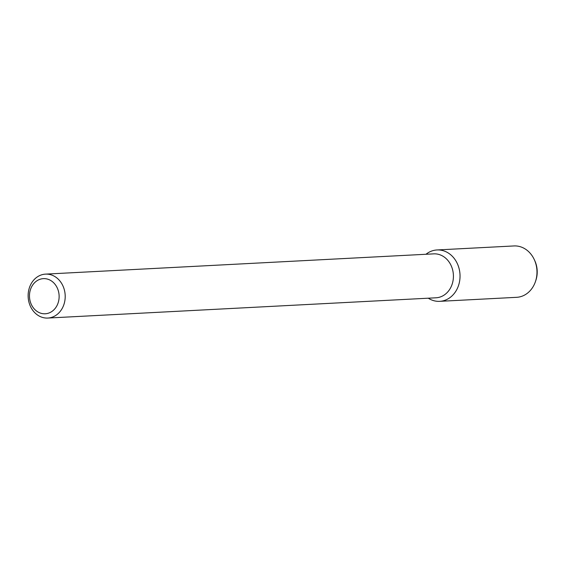 <?xml version="1.0" encoding="UTF-8"?>
<svg xmlns="http://www.w3.org/2000/svg" width="564" height="564" viewBox="0 0 564 564"><rect width="100%" height="100%" fill="white"/><g stroke="black" fill="none" stroke-linecap="round" stroke-linejoin="round"><path stroke-width="0.85" d="M42.582 278.708A17.597 14.826 87 0 1 57.916 303.474A17.597 14.826 87 0 1 32.402 306.456A17.597 14.826 87 0 1 42.582 278.708M44.521 274.21A21.996 18.527 87 0 1 45.522 274.125A21.996 18.527 87 0 1 65.17 295.127A21.996 18.527 87 0 1 47.813 318.054A21.996 18.527 87 0 1 28.2 297.651A21.996 18.527 87 0 1 44.521 274.21M45.522 274.125L433.737 253.863A21.996 18.527 87 0 1 453.385 274.865A21.996 18.527 87 0 1 436.028 297.792L47.813 318.054M437.015 249.958A25.725 21.672 87 0 0 435.845 250.056A25.725 21.672 87 0 0 425.989 254.265A25.725 21.672 87 0 1 435.845 250.056A25.725 21.672 87 0 1 459.674 280.794A25.725 21.672 87 0 1 428.28 298.201A25.725 21.672 87 0 0 439.694 301.338L516.645 297.32A25.725 21.672 87 0 0 535.419 281.662A25.725 21.672 87 0 0 534.263 259.567A25.725 21.672 87 0 0 513.966 245.946L437.015 249.958A25.725 21.672 87 0 1 459.998 274.52A25.725 21.672 87 0 1 439.694 301.338M534.263 259.567L534.764 260.631A23.18 19.528 87 0 1 535.8 280.548L535.419 281.662"/></g></svg>
